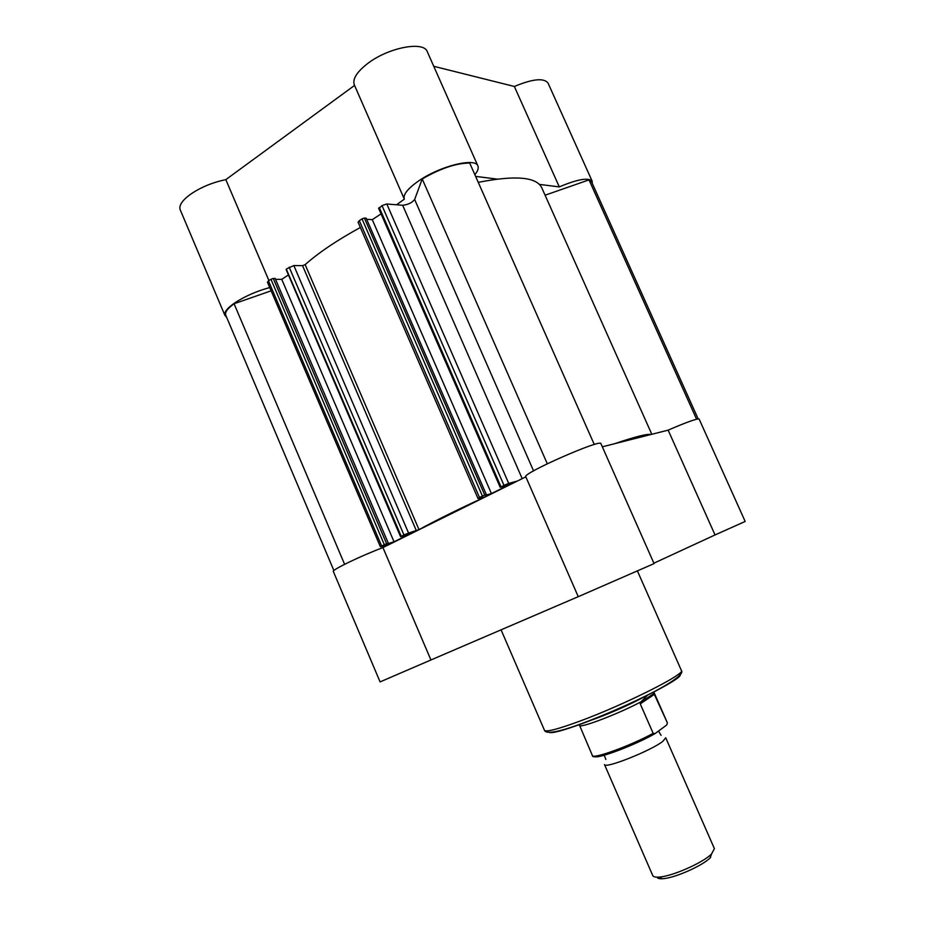 <?xml version="1.0" encoding="UTF-8"?>
<svg xmlns="http://www.w3.org/2000/svg" width="925" height="925" viewBox="0 0 925 925"><rect width="100%" height="100%" fill="white"/><g stroke="black" fill="none" stroke-linecap="round" stroke-linejoin="round"><path stroke-width="1.39" d="M479.485 497.488L477.959 498.436L358.067 222.22L359.305 220.67L479.485 497.488L482.411 496.043L362.01 218.867L364.392 218.057L484.769 495.072L482.411 496.043M359.305 220.67L362.01 218.867M698.167 418.898L591.48 181.612L589.017 179.878L696.594 419.198M589.017 179.878L545.091 195.21M333.89 570.575L225.712 315.09C224.729 312.326 227.515 308.545 234.071 303.747L344.609 564.308M234.071 303.747L271.129 290.82M380.395 546.802L267.441 282.183L268.47 280.899L381.667 546.016L380.395 546.802L390.489 543.842M381.667 546.016L384.326 544.698L270.944 279.257L273.268 278.448L386.627 543.75L384.326 544.698M268.47 280.899L270.944 279.257M288.438 274.933L281.755 279.35L394.038 541.807L386.823 543.981L388.327 543.241L275.141 278.448L273.268 278.448M388.327 543.241L386.627 543.75M281.755 279.35L275.534 279.362M286.53 269.661L401.23 536.303L400.571 536.72L411.232 533.297L394.038 541.807M286.657 268.84L293.838 265.556L408.572 533.066L403.947 534.962L289.178 267.175M401.23 536.303L403.947 534.962M366.682 219.306L372.278 219.664L491.429 493.58L484.712 495.442L486.353 494.632L366.184 218.173L364.392 218.057M486.353 494.632L484.769 495.072M491.429 493.58L510.299 484.238L500.194 487.325L503.975 485.347L382.013 205.604L386.8 203.986L402.664 205.281L522.197 478.653M372.278 219.664L381.054 213.883M378.949 208.414L382.013 205.604M386.8 203.986L508.715 483.405L517.283 481.092M594.278 444.509L469.703 163.031C456.118 163.158 440.288 168.477 422.228 178.999L414.654 199.511C411.949 202.772 407.96 204.702 402.664 205.281M422.228 178.999L547.288 463.76M360.345 227.481C337.163 240.176 318.767 252.56 305.146 264.631L302.544 265.66L293.838 265.556M651.813 434.288L541.761 187.763C536.454 176.883 515.283 175.079 478.248 182.352M651.027 434.484C647.107 433.698 634.932 436.785 614.535 443.734M508.715 483.405L503.975 485.347M477.959 498.436L485.012 496.956C457.967 509.444 435.964 520.336 419.002 529.632L408.572 533.066M665.722 737.768L662.901 741.272C651.339 750.638 604.395 769.276 604.487 764.524L652.749 875.559C653.316 876.784 655.282 877.305 658.658 877.108C671.168 876.75 702.769 862.944 711.522 854.018L714.401 848.618L665.722 737.768M653.154 733.328L640.239 703.867L641.013 701.798C620.189 713.025 582.588 727.593 579.697 725.674L592.358 755.482C592.347 759.61 630.723 745.735 653.154 733.328L655.039 733.618L666.647 725.05L667.411 722.957M653.327 692.143L667.376 722.876M641.013 701.798L647.835 694.941M640.112 702.78L654.322 693.218M640.239 703.867L654.727 694.108M644.794 696.456C631.359 704.168 603.181 716.482 588.381 721.095M710.654 857.359L710.122 857.891C702.202 865.997 673.782 878.415 662.45 878.715C659.271 878.889 657.455 878.368 657.028 877.154M382.938 547.588L430.923 659.976L380.083 681.898L333.335 571.477C331.416 570.089 360.623 555.96 382.938 547.588L525.839 476.849M600.915 443.63C601.377 438.554 521.642 473.704 525.782 476.733L578.264 596.683L654.067 563.602L600.915 443.63M602.325 446.821L668.151 430.148L715.037 534.939L745.168 521.457L699.127 419.06C697.011 418.435 686.685 422.124 668.151 430.148M430.923 659.976L578.264 596.66M653.882 563.198L715.037 534.939M226.556 317.078L224.914 315.39C223.862 312.257 227.33 307.956 235.343 302.498C245.333 296.092 256.803 291.097 269.73 287.536M224.914 315.39L180.202 209.767C178.768 205.755 181.924 200.783 189.671 194.886C200.077 187.567 212.126 182.479 225.827 179.635L354.564 85.412M396.559 204.783L404.329 199.141C402.872 194.574 407.879 188.353 419.349 180.456C440.809 165.748 475.612 157.4 477.913 165.991C478.826 168.223 477.797 171.102 474.837 174.64M404.329 199.141L354.333 84.88C352.321 79.053 356.853 71.873 367.93 63.328C388.662 47.406 423.951 40.816 427.292 51.707L477.913 165.991M539.402 184.399L559.301 186.896C577.639 179.173 588.601 177.288 592.197 181.265L592.254 183.347M497.072 179.08L475.612 176.386M559.301 186.896L514.358 86.476C532.615 78.868 543.842 77.723 548.028 83.042L592.197 181.265M514.358 86.476L433.756 66.299M268.932 280.587L225.827 179.635M379.25 207.443L500.992 486.816M414.654 199.511L533.563 470.883M416.377 530.742L302.544 265.66M419.002 529.632L305.146 264.631M654.565 733.883C635.359 744.822 599.654 758.431 594.995 756.708M678.337 674.267C692.212 673.735 630.087 706.064 582.842 723.362M579.894 721.118C624.757 704.607 686.223 673.654 681.39 670.486C684.014 673.527 674.892 680.638 654.01 691.796C631.023 703.532 607.031 714.1 582.056 723.477C558.573 732.161 546.039 734.427 544.478 730.299C546.028 732.288 557.833 729.224 579.894 721.118M582.461 723.5C563.221 730.542 552.156 733.513 549.242 732.403M286.114 269.51L400.571 536.72M378.603 208.252L500.194 487.325M661.074 735.352L658.507 731.062M605.875 759.471L604.187 755.147M654.114 692.675L667.33 722.726M653.987 692.675L653.871 691.865M579.697 725.674L578.853 724.633M710.122 857.891L711.522 854.018M662.45 878.715L658.658 877.108M654.322 733.953C631.613 746.729 591.769 761.402 592.358 755.482M637.533 571.222L681.39 670.486M501.072 629.832L544.478 730.299"/></g></svg>
